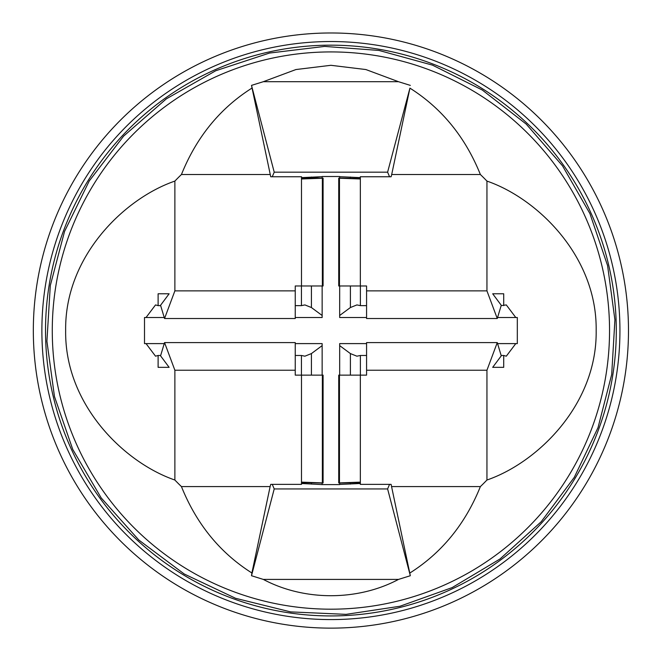 <?xml version="1.0" encoding="UTF-8"?>
<svg xmlns="http://www.w3.org/2000/svg" width="661" height="661" viewBox="0 0 661 661"><rect width="100%" height="100%" fill="white"/><g stroke="black" fill="none" stroke-linecap="round" stroke-linejoin="round"><path stroke-width="0.99" d="M322.147 178.073L322.147 176.512L339.671 176.512L339.671 178.073M158.111 367.334L169.125 367.334L158.111 367.334L158.111 355.478L155.525 356.188L146.04 343.604L144.503 343.604L144.503 317.511L164.242 317.511M339.671 483.034L339.671 484.596L322.147 484.596L301.73 483.513M501.154 305.638L506.301 304.919L515.787 317.511L517.315 317.511L517.315 343.604L515.787 343.604L506.301 356.188L503.715 355.478L503.715 367.334L492.693 367.334L503.715 367.334M360.385 285.973L360.385 305.638L366.574 305.638M497.27 318.519L366.574 318.519L366.574 290.873L486.942 290.873L497.27 318.519L501.261 305.283L492.693 293.781L503.715 293.781L503.715 305.638M146.04 317.511L155.525 304.919L158.111 305.638L158.111 293.781L169.125 293.781L160.565 305.283L164.548 318.519L295.244 318.519L295.244 285.973L323.089 285.973L323.089 178.148M158.111 305.638L160.673 305.638M295.244 305.638L301.441 305.638L301.441 285.973M366.574 290.873L366.574 285.973L338.729 285.973L338.729 178.148M339.671 176.685L360.088 177.602M350.404 285.973L350.404 307.53L356.907 304.919L360.385 305.638M350.404 307.53L339.671 315.487L339.671 285.973M366.574 317.511L339.671 317.511L339.671 315.487M322.147 285.973L322.147 315.487L311.414 307.53L304.911 304.919L301.441 305.638M295.244 317.511L322.147 317.511L322.147 315.487M322.147 176.685L301.73 177.602M263.326 81.7L295.938 69.545L330.913 65.299L365.88 69.545L398.5 81.7L263.326 81.7L251.502 85.385L270.729 176.751L301.49 176.751L302.127 178.957L322.361 178.214L315.115 177.85L301.994 178.52M322.361 285.973L322.361 178.214L321.717 178.065M301.49 176.751L301.49 285.973M339.465 285.973L339.465 178.214L359.7 178.957L360.336 176.751L360.336 285.973M340.109 178.065L359.824 178.52M301.441 375.134L301.441 355.478L295.244 355.478M158.111 355.478L160.673 355.478M360.385 375.134L360.385 355.478L366.574 355.478M501.154 355.478L503.715 355.478M360.336 375.134L339.465 375.134L339.465 482.902L359.7 482.158L360.336 484.364L360.336 375.134L366.574 375.134L366.574 342.596L497.27 342.596L486.942 370.234L366.574 370.234M295.244 370.234L174.876 370.234L174.876 480.026A216.073 216.073 0 0 0 181.436 486.587L270.134 486.587L270.729 484.364L301.49 484.364L301.49 375.134L295.244 375.134L295.244 342.596L164.548 342.596L160.565 355.833L169.125 367.334M340.109 483.051L359.824 482.596M339.465 375.134L338.729 375.134L338.729 482.968M301.49 484.364L302.127 482.158L322.361 482.902L321.717 483.051L322.361 482.902L322.361 375.134L323.089 375.134L323.089 482.968M301.994 482.596L321.717 483.051M295.244 343.604L322.147 343.604L322.147 345.62L311.414 353.585L304.911 356.188L301.441 355.478M322.147 345.62L322.147 375.134M322.147 483.034L322.147 484.43M366.574 343.604L339.671 343.604L339.671 375.134M350.404 375.134L350.404 353.585L339.671 345.62M360.088 483.513L339.671 484.43M350.404 353.585L356.907 356.188L360.385 355.478M146.04 343.604L164.242 343.604M301.49 375.134L322.361 375.134M486.942 290.873L486.942 181.089A216.073 216.073 0 0 0 480.382 174.521L391.692 174.521L409.927 88.136C441.829 108.321 465.311 137.124 480.382 174.521M360.336 176.751L391.097 176.751L391.692 174.521M497.576 317.511L515.787 317.511M158.111 293.781L169.125 293.781M164.548 318.519L174.876 290.873L295.244 290.873M174.876 370.234L164.548 342.596M270.134 174.521L181.436 174.521A216.073 216.073 0 0 0 174.876 181.089L174.876 290.873M330.913 51.922A278.628 278.628 0 0 1 572.211 469.872A278.628 278.628 0 0 1 89.607 469.872A278.628 278.628 0 0 1 330.913 51.922M360.336 484.364L391.097 484.364L410.324 575.723L398.5 579.416C357.601 601.138 304.217 601.138 263.326 579.416L251.502 575.723L251.891 572.98C219.997 552.786 196.507 523.991 181.436 486.587M398.5 579.416L263.326 579.416M410.324 575.723L387.61 488.942L389.552 484.364M391.692 486.587L480.382 486.587C465.311 523.991 441.829 552.786 409.927 572.98M492.693 293.781L503.715 293.781M492.693 367.334L501.261 355.833L497.27 342.596M486.942 181.089C537.616 198.507 597.23 256.608 596.164 330.558C597.23 404.507 537.616 462.601 486.942 480.026L486.942 370.234M409.927 88.136L387.61 172.174L389.552 176.751M251.502 85.385L274.216 172.174L387.61 172.174M410.324 85.385L398.5 81.7M272.266 176.751L274.216 172.174M181.436 174.521C196.507 137.124 219.997 108.321 251.891 88.136M174.876 480.026C124.202 462.601 64.596 404.507 65.654 330.558C64.596 256.608 124.202 198.507 174.876 181.089M480.382 486.587A216.073 216.073 0 0 0 486.942 480.026M251.891 572.98L270.134 486.587M251.502 575.723L274.216 488.942L387.61 488.942M272.266 484.364L274.216 488.942M497.576 343.604L515.787 343.604M324.369 33.05A297.582 297.582 0 0 1 591.826 473.648A297.582 297.582 0 0 1 76.527 484.976A297.582 297.582 0 0 1 324.369 33.05M324.559 41.602A289.031 289.031 0 0 1 584.332 469.533A289.031 289.031 0 0 1 83.84 480.539A289.031 289.031 0 0 1 324.559 41.602M350.404 177.016L350.404 178.073M311.414 177.016L311.414 178.073M311.414 285.973L311.414 307.53M311.414 484.1L311.414 483.034M311.414 375.134L311.414 353.585M350.404 484.1L350.404 483.034M324.642 45.237A285.387 285.387 0 0 1 581.135 467.781A285.387 285.387 0 0 1 86.955 478.647A285.387 285.387 0 0 1 324.642 45.237M324.667 46.419L378.984 50.443L432.484 65.133L482.307 90.036L526.23 124.103L562.536 165.861L589.942 213.627L607.583 265.582L614.912 319.85L611.689 374.514L598.015 427.65L574.277 477.349L541.219 521.719L499.989 558.991L452.182 587.579L399.938 606.253L346.075 614.358L290.592 611.888L235.63 598.304L184.229 573.988L138.81 540.012L101.199 497.915L72.776 449.463L54.483 396.583L46.914 341.266L50.302 285.527L64.555 231.424L89.252 180.965L123.582 136.158L166.324 98.861L215.742 70.744L269.523 53.054L324.667 46.419"/></g></svg>
